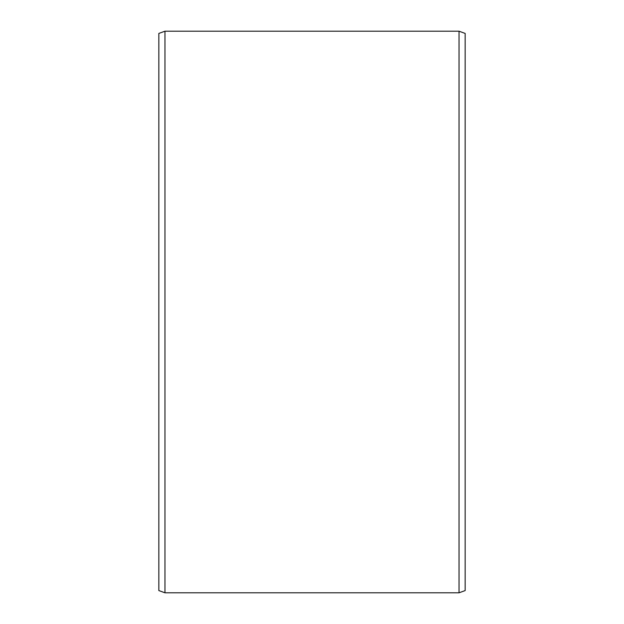 <?xml version="1.0" encoding="UTF-8"?>
<svg xmlns="http://www.w3.org/2000/svg" width="624" height="624" viewBox="0 0 624 624"><rect width="100%" height="100%" fill="white"/><g stroke="black" fill="none" stroke-linecap="round" stroke-linejoin="round"><path stroke-width="0.94" d="M465.161 33.431L465.161 590.569L459.038 592.8L459.038 31.2L465.161 33.431M164.962 592.8L158.839 590.569L158.839 33.431L164.962 31.2L164.962 592.8L459.038 592.8M164.962 31.2L459.038 31.2"/></g></svg>

